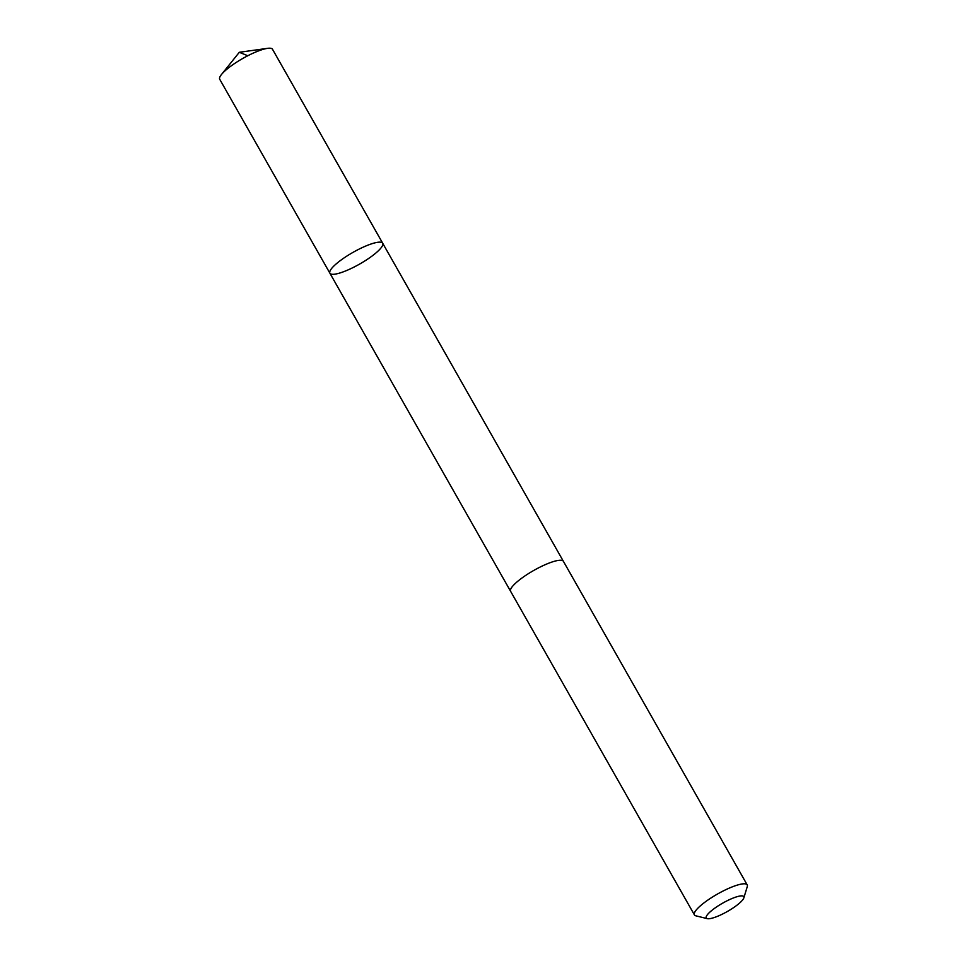 <?xml version="1.0" encoding="UTF-8"?>
<svg xmlns="http://www.w3.org/2000/svg" width="967" height="967" viewBox="0 0 967 967"><rect width="100%" height="100%" fill="white"/><g stroke="black" fill="none" stroke-linecap="round" stroke-linejoin="round"><path stroke-width="1.45" d="M364.837 246.428A30.352 6.721 -29.6 0 1 382.69 243.237A30.352 6.721 -29.6 0 1 359.615 264.076A30.352 6.721 -29.6 0 1 329.904 273.226A30.352 6.721 -29.6 0 1 364.837 246.428A30.352 6.721 -29.6 0 1 382.69 243.237L272.525 49.305A30.364 6.721 150.4 0 0 267.557 48.35A30.364 6.721 150.4 0 0 254.659 52.484A30.364 6.721 150.4 0 0 221.455 74.544A30.364 6.721 150.4 0 0 219.727 79.294L329.904 273.226A30.352 6.721 -29.6 0 1 364.837 246.428M743.853 897.872L747.273 886.606A30.364 6.721 150.4 0 0 747.201 884.89L563.41 561.343A30.364 6.721 150.4 0 0 533.687 570.494A30.364 6.721 150.4 0 0 510.612 591.333L694.415 914.879A30.364 6.721 150.4 0 0 695.853 915.822L707.276 918.65A21.6 4.787 150.4 0 0 718.952 915.713A21.6 4.787 150.4 0 0 743.853 897.872A21.6 4.787 150.4 0 0 722.663 903.154A21.6 4.787 150.4 0 0 707.276 918.65M747.201 884.89A30.364 6.721 150.4 0 0 717.49 894.04A30.364 6.721 150.4 0 0 694.415 914.879M221.455 74.544L239.308 52.291L247.794 55.748M239.308 52.291L267.557 48.35M563.314 561.186L382.69 243.237M510.528 591.175L329.904 273.226"/></g></svg>
